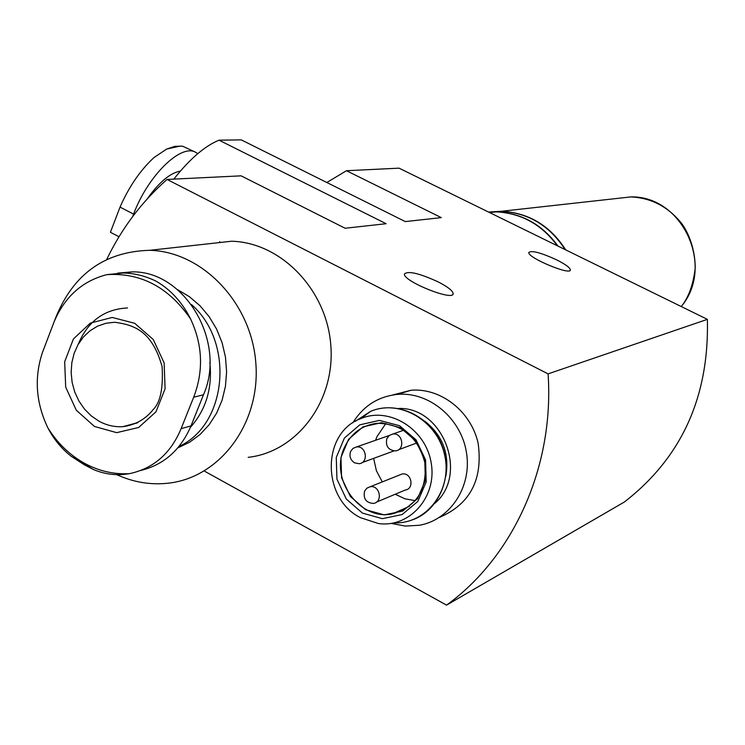 <?xml version="1.0" encoding="UTF-8"?>
<svg xmlns="http://www.w3.org/2000/svg" width="745" height="745" viewBox="0 0 745 745"><rect width="100%" height="100%" fill="white"/><g stroke="black" fill="none" stroke-linecap="round" stroke-linejoin="round"><path stroke-width="1.12" d="M140.954 470.412C164.021 464.675 180.709 449.84 191.009 425.907L181.109 428.654L193.672 397.234C203.702 371.103 202.705 345.047 190.664 319.093C182.199 302.247 170.68 289.619 156.124 281.2C145.387 275.967 134.454 273.238 123.298 273.015L106.87 274.635C82.472 280.93 64.917 296.575 54.217 321.561L42.418 352.543C34.065 377.78 35.9 402.915 47.922 427.956C53.733 439.15 61.444 448.555 71.064 456.182L93.302 469.443L84.446 464.861L71.064 456.182M191.009 425.907L203.487 394.766C226.834 342.113 184.974 270.733 132.2 271.878L117.682 273.126M132.647 216.59L133.588 214.132C147.612 176.248 180.299 144.046 195.237 152.064L197.825 153.6M173.818 179.117C189.714 158.992 204.791 146.02 219.039 140.181L386.133 223.714L345.131 228.249L241.11 175.839L167.048 179.443L548.087 373.878C554.42 466.389 513.566 556.608 446.562 605.126L204.856 471.352M106.768 259.344C121.696 228.343 141.783 201.709 167.048 179.443M548.087 373.878L707.378 319.354L399.031 168.156L346.472 170.717L326.832 182.506M438.293 281.955C419.314 273.247 408.027 270.603 404.423 274.011C402.84 281.228 454.264 301.818 453.156 293.539C452.709 290.718 447.754 286.853 438.293 281.955M556.552 259.809C540.721 252.592 531.464 250.162 528.782 252.518C527.618 257.817 571.424 276.022 570.353 269.792C569.841 267.529 565.241 264.196 556.552 259.809M219.039 140.181L241.25 139.874L405.308 221.591L441.273 217.615L346.472 170.717M707.378 319.354C709.268 396.75 681.61 457.635 624.403 501.99L446.562 605.126M206.542 244.006L231.555 241.231C281.154 242.404 327.008 289.954 330.836 345.661C335.25 401.35 296.929 451.945 248.178 457.337M219.3 242.591L219.728 241.631M488.571 212.064L496.17 211.859C521.249 213.144 541.662 224.469 557.409 245.813M488.552 212.046L496.57 211.822C521.798 213.126 542.286 224.562 558.033 246.12M489.148 211.999L501.283 211.291C528.289 212.819 549.577 225.595 565.157 249.612M489.344 211.99L501.674 211.254C528.82 212.8 550.164 225.679 565.725 249.892M166.722 149.037L175.01 146.309L182.488 146.16L179.917 146.141L166.722 149.037L154.029 157.512C140.237 170.307 128.904 186.837 120.047 207.101L110.409 232.263L119.004 236.761M182.488 146.16L195.237 152.064M365.525 509.664L350.336 496.44L341.592 477.824L340.959 457.458L348.586 439.271L363.029 426.848L381.496 422.676L400.363 427.667L415.831 440.91L424.771 459.758L425.348 480.432L417.47 498.74L402.766 511.033L384.224 514.897L365.525 509.664M344.181 448.052C329.588 479.156 359.686 520.82 392.149 513.938C416.036 507.233 427.006 490.359 425.06 463.306C418.047 436.905 401.993 423.57 376.914 423.3C361.679 425.321 350.774 433.571 344.181 448.052M362.433 513.1L346.257 498.992L336.945 479.165L336.265 457.458L344.386 438.088L359.76 424.846L379.438 420.394L399.544 425.712L416.036 439.82L425.572 459.916L426.187 481.959L417.787 501.478L402.114 514.572L382.343 518.678L362.433 513.1M360.487 517.682C321.467 498.47 321.514 432.705 360.822 418.597C389.328 406.323 425.898 429.073 431.187 462.999C437.24 496.831 409.75 527.926 378.479 523.549L360.487 517.682M424.65 421.065C442.595 435.285 449.645 453.724 445.817 476.39M399.972 511.759L397.634 511.517M398.51 408.465C442.958 406.77 469.015 474.602 434.791 503.369M352.869 422.815C363.318 405.923 378.227 396.442 397.597 394.375C429.046 391.581 460.913 418.075 466.407 452.178C472.302 486.234 450.502 519.749 419.565 525.244L405.373 526.082L391.227 523.4M392.568 394.999L411.007 390.259C440.789 387.651 471.175 411.436 478.15 443.359C483.058 479.519 470.142 504.207 439.41 517.412M362.098 462.608L393.909 450.939M389.104 435.592L385.994 436.626M350.588 451.507L352.962 448.397L356.492 446.963C366.289 445.435 368.989 462.896 359.09 463.716L354.583 462.841C350.439 460.056 349.116 456.275 350.588 451.507M376.458 502.121L405.159 490.08C414.742 488.962 411.594 472.19 402.132 473.978L399.143 475.17M364.556 491.206C363.15 498.75 366.084 502.819 373.347 503.434C383.228 502.307 379.95 484.911 370.2 486.736L366.829 488.199L364.556 491.206M386.841 438.619C385.379 446.031 388.229 450.129 395.381 450.911C405.42 450.138 402.822 432.547 392.885 434.018L389.272 435.453L386.841 438.619M385.854 423.467L376.933 436.691L375.601 440.267M373.627 458.343L376.393 470.7L382.278 481.913M395.213 494.252L404.963 498.815L415.365 500.668M209.857 362.508C212.502 388.117 206.03 409.713 190.431 427.295M191.474 304.537C234.815 342.365 227.15 424.697 178.977 446.488M177.571 289.665L189.323 296.631L199.958 305.711L209.149 316.644L216.609 329.113L222.103 342.737L225.465 357.097L226.601 371.755L225.456 386.273L222.094 400.214L216.609 413.14L209.187 424.678L200.051 434.493L189.491 442.297L177.832 447.866M53.845 322.492C71.129 275.65 103.136 251.587 149.838 250.301C202.547 251.642 251.568 303.047 255.833 363.178C260.703 423.281 220.045 477.638 168.277 483.188C150.63 485.135 133.467 482.294 116.788 474.658M93.302 469.443C103.341 473.746 113.715 475.385 124.406 474.379L129.481 473.662C153.489 468.512 170.698 453.509 181.109 428.654M94.457 426.457L76.307 410.234L65.7 387.195L64.666 361.791L73.429 338.938L90.359 323.088L112.206 317.454L134.668 323.274L153.246 339.497L164.133 362.908L165.092 388.778L155.956 411.845L138.644 427.481L116.676 432.649L94.457 426.457M180.411 171.052C170.056 173.008 159.03 182.255 147.333 198.794M614.28 198.757L630.875 196.913C682.476 195.646 715.237 266.431 681.237 306.54C688.678 297.376 693.334 284.478 695.234 267.837C695.029 244.146 685.046 226.815 679.682 221.135C666.579 205.909 650.311 197.835 630.875 196.913L501.674 211.254M133.588 214.132L120.047 207.101M355.393 421.26L370.591 411.361C400 398.724 437.818 421 444.774 455.726C452.448 490.331 426.494 524.219 394.142 522.869M360.319 418.802L364.575 415.822M78.16 344.432C87.78 321.281 104.235 309.128 127.525 307.955M203.487 394.766L193.672 397.234M106.87 274.635C140.963 272.53 168.892 287.346 190.664 319.093M129.481 473.662C113.529 474.556 98.256 470.942 83.682 462.831C69.183 454.552 57.263 442.921 47.922 427.956M98.917 421.158L91.216 415.85L84.464 409.061L78.914 401.024L74.751 392.047L72.135 382.427L71.148 372.537L71.827 362.703L74.146 353.288L78.039 344.637L83.365 337.057L89.931 330.827L97.52 326.17L105.837 323.283L114.6 322.259C134.184 324.857 152.138 330.976 162.112 366.67C163.323 388.257 160.352 402.542 153.209 409.526C145.61 419.174 135.534 424.883 122.981 426.652C114.628 427.202 106.61 425.367 98.917 421.158M138.011 422.555L122.981 426.652L137.238 422.927M570.353 269.792L570.093 270.388M453.156 293.539L452.792 294.405M489.642 212.586L496.17 211.859M496.57 211.822L501.283 211.291M360.822 418.597L370.591 411.361C396.75 400.233 430.461 415.924 441.915 445.417C453.752 474.77 439.82 509.776 413.047 519.647M397.597 394.375L411.007 390.259M388.881 435.611L356.492 446.963M402.132 473.978L370.2 486.736M403.781 430.2L392.885 434.018M416.809 442.968L398.547 449.738M409.508 506.283L392.149 513.938M149.838 250.301L231.555 241.231M132.2 271.878L123.298 273.015"/></g></svg>
